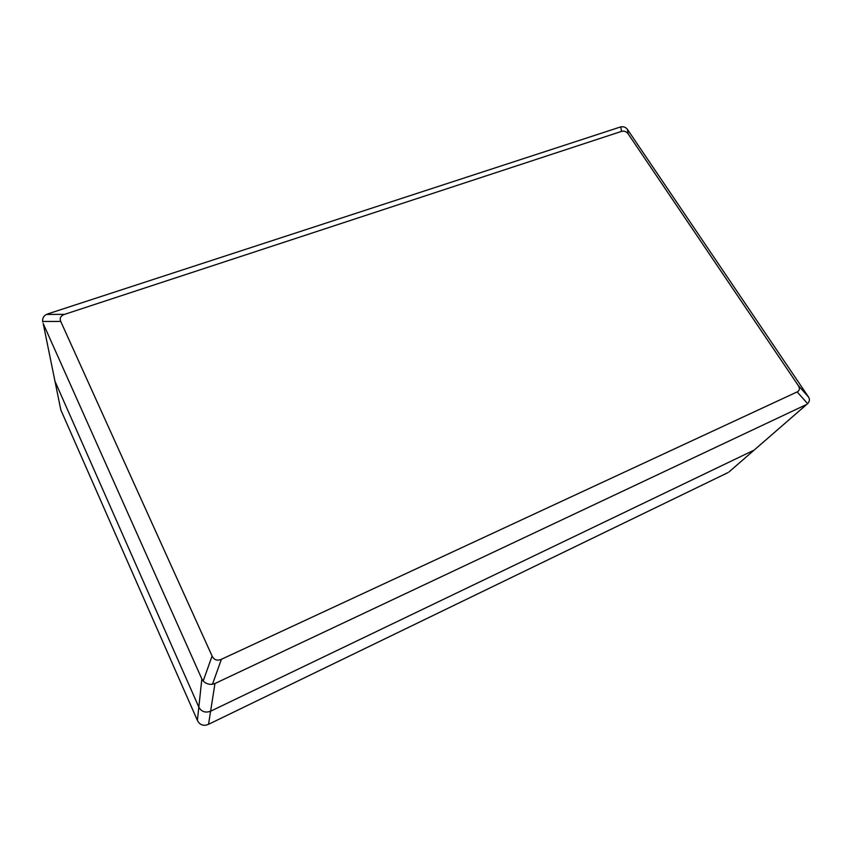 <?xml version="1.0" encoding="UTF-8"?>
<svg xmlns="http://www.w3.org/2000/svg" width="852" height="852" viewBox="0 0 852 852"><rect width="100%" height="100%" fill="white"/><g stroke="black" fill="none" stroke-linecap="round" stroke-linejoin="round"><path stroke-width="1.28" d="M197.398 720.419L60.822 409.908L43.207 323.558L201.849 678.938L197.398 720.419L198.527 722.315C200.582 724.796 203.213 725.712 206.408 725.052L208.548 724.296L210.604 711.207C205.407 713.113 201.487 711.75 198.825 707.107L54.709 380.652L198.825 707.107C201.487 711.75 205.407 713.113 210.604 711.207L753.594 450.357L210.604 711.207L214.96 683.517L212.478 684.252L221.392 659.299C217.175 661.056 214.076 659.97 212.084 656.04L60.737 321.449C59.427 318.126 60.705 315.762 64.571 314.345L621.491 131.4C624.175 130.644 626.422 131.496 628.222 133.956L798.175 385.381C800.06 388.384 799.719 390.567 797.142 391.92L221.392 659.299M64.571 314.345L46.509 314.431L48.66 313.611L620.799 126.873C623.494 126.384 625.698 127.214 627.423 129.387L808.612 397.128C809.911 399.46 809.581 401.622 807.632 403.635L729.131 471.827M43.207 323.558L60.822 409.908M807.398 403.848L728.982 471.965M728.002 472.594L208.548 724.296M46.509 314.431C43.665 315.836 42.376 318.179 42.653 321.46L60.737 321.449M42.76 322.12L42.653 321.46M212.084 656.04L203.191 681.014L201.849 678.938M214.96 683.517L806.152 404.679M203.191 681.014C205.662 683.56 208.761 684.635 212.478 684.252M620.799 126.873L621.491 131.4M628.222 133.956L627.423 129.387M808.612 397.128L798.175 385.381M797.142 391.92L807.632 403.635"/></g></svg>

